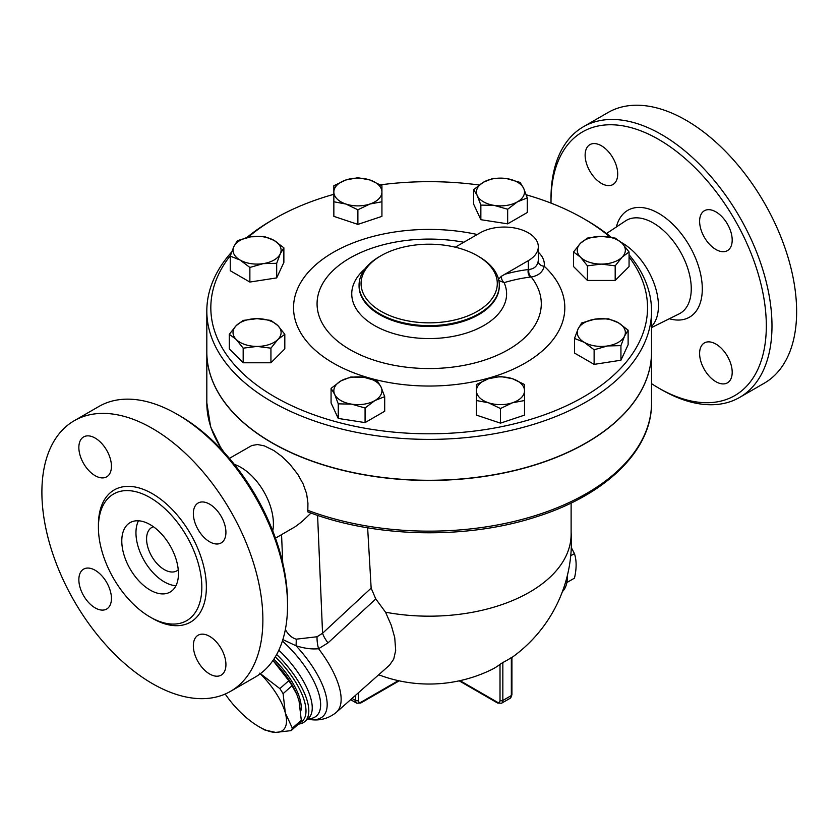 <?xml version="1.0" encoding="UTF-8"?>
<svg xmlns="http://www.w3.org/2000/svg" width="838" height="838" viewBox="0 0 838 838"><rect width="100%" height="100%" fill="white"/><g stroke="black" fill="none" stroke-linecap="round" stroke-linejoin="round"><path stroke-width="1.26" d="M551.016 203.11A152.254 87.906 60 0 1 551.006 201.581A152.254 87.906 60 0 1 658.658 139.422A152.254 87.906 60 0 1 766.32 325.888A152.254 87.906 60 0 1 658.658 388.046A152.254 87.906 60 0 1 651.545 383.668M715.903 381.699A23.035 13.303 60 0 1 700.851 361.398A23.035 13.303 60 0 1 704.391 342.931A23.035 13.303 60 0 1 715.903 344.072A23.035 13.303 60 0 1 730.956 364.373A23.035 13.303 60 0 1 727.426 382.84A23.035 13.303 60 0 1 715.903 381.699M732.192 240.087A23.035 13.303 60 0 1 727.426 250.635A23.035 13.303 60 0 1 709.671 244.466A23.035 13.303 60 0 1 699.615 221.284A23.035 13.303 60 0 1 704.391 210.736A23.035 13.303 60 0 1 722.136 216.906A23.035 13.303 60 0 1 732.192 240.087M601.422 145.781A23.035 13.303 60 0 1 616.464 166.081A23.035 13.303 60 0 1 612.934 184.538A23.035 13.303 60 0 1 601.422 183.396A23.035 13.303 60 0 1 586.37 163.096A23.035 13.303 60 0 1 589.9 144.639A23.035 13.303 60 0 1 601.422 145.781M621.199 242.381A51.432 29.697 60 0 1 622.068 242.873A51.432 29.697 60 0 1 654.447 284.449A51.432 29.697 60 0 1 651.545 326.474M658.658 388.046L661.496 389.68A156.256 90.211 -120 0 0 739.629 397.422A156.256 90.211 -120 0 0 763.575 272.203A156.256 90.211 -120 0 0 661.496 134.52A156.256 90.211 -120 0 0 583.363 126.779A156.256 90.211 -120 0 0 551.006 198.313L551.006 201.581M583.363 126.779L608.011 112.543A156.256 90.211 60 0 1 686.144 120.284A156.256 90.211 60 0 1 788.223 257.978A156.256 90.211 60 0 1 764.277 383.186L739.619 397.422M287.528 605.591L287.528 602.323A152.254 87.906 -120 0 0 179.877 415.847A152.254 87.906 -120 0 0 179.866 415.847L177.038 414.213A156.256 90.211 60 0 1 287.528 605.591A156.256 90.211 60 0 1 255.161 677.125L230.513 691.35A156.256 90.211 60 0 1 74.257 601.139A156.256 90.211 60 0 1 74.257 420.707A156.256 90.211 60 0 1 152.39 428.448A156.256 90.211 60 0 1 254.469 566.142A156.256 90.211 60 0 1 230.513 691.35M74.257 420.707L98.905 406.472A156.256 90.211 60 0 1 177.038 414.213L179.877 415.847M150.128 497.636A73.115 42.214 60 0 1 197.894 562.068A73.115 42.214 60 0 1 186.685 620.665A73.115 42.214 60 0 1 113.57 578.45A73.115 42.214 60 0 1 113.559 494.011A73.115 42.214 60 0 1 150.128 497.636M95.144 475.691A23.035 13.303 60 0 1 80.092 455.39A23.035 13.303 60 0 1 83.622 436.933A23.035 13.303 60 0 1 95.144 438.065A23.035 13.303 60 0 1 110.197 458.365A23.035 13.303 60 0 1 106.667 476.832A23.035 13.303 60 0 1 95.144 475.691M193.348 513.579A23.035 13.303 60 0 1 198.114 503.03A23.035 13.303 60 0 1 215.869 509.2A23.035 13.303 60 0 1 225.925 532.381A23.035 13.303 60 0 1 221.148 542.93A23.035 13.303 60 0 1 203.404 536.76A23.035 13.303 60 0 1 193.348 513.579M209.636 636.367A23.035 13.303 60 0 1 224.689 656.667A23.035 13.303 60 0 1 221.159 675.135A23.035 13.303 60 0 1 209.636 673.993A23.035 13.303 60 0 1 194.584 653.692A23.035 13.303 60 0 1 198.114 635.225A23.035 13.303 60 0 1 209.636 636.367M111.433 598.489A23.035 13.303 60 0 1 106.667 609.027A23.035 13.303 60 0 1 88.912 602.857A23.035 13.303 60 0 1 78.856 579.676A23.035 13.303 60 0 1 83.632 569.128A23.035 13.303 60 0 1 101.377 575.297A23.035 13.303 60 0 1 111.433 598.489M651.545 311.003L651.545 351.897A222.363 128.382 180 0 1 514.281 470.506A222.363 128.382 180 0 1 271.941 442.674A222.363 128.382 180 0 1 206.818 351.897L206.818 311.003A222.363 128.382 0 0 0 271.941 401.79A222.363 128.382 0 0 0 514.281 429.611A222.363 128.382 0 0 0 651.545 311.003A222.363 128.382 0 0 0 629.066 254.752M611.195 237.259A222.363 128.382 0 0 0 586.422 220.226L583.583 218.592A218.362 126.067 180 0 1 609.991 237.049M248.058 237.322A218.362 126.067 180 0 1 274.78 218.592L271.941 220.226A222.363 128.382 0 0 0 246.728 237.625M231.634 252.07A222.363 128.382 0 0 0 206.818 311.003M178.264 569.788A25.046 14.456 60 0 1 176.808 570.846A25.046 14.456 60 0 1 151.772 556.39A25.046 14.456 60 0 1 151.772 527.469A25.046 14.456 60 0 1 153.417 526.746M175.949 585.71A40.067 23.129 60 0 1 144.251 560.727A40.067 23.129 60 0 1 138.469 520.796M150.128 524.619A40.067 23.129 60 0 1 176.294 559.931A40.067 23.129 60 0 1 170.156 592.037A40.067 23.129 60 0 1 130.089 568.908A40.067 23.129 60 0 1 130.089 522.64A40.067 23.129 60 0 1 150.128 524.619M234.315 464.346A46.08 26.607 60 0 1 240.831 467.353A46.08 26.607 60 0 1 272.748 530.925M566.844 582.557L574.449 578.168C576.67 568.698 576.67 560.517 574.449 553.614L571.296 547.591M570.73 555.762L574.449 553.614M567.263 575.915A35.06 20.238 60 0 1 562.403 591.628M259.707 673.165L279.861 688.616A56.094 22.898 48.4 0 1 283.097 693.655L285.349 713.012A50.081 20.447 -131.6 0 0 260.293 673.742M291.111 730.621L275.587 732.412A50.081 20.447 -131.6 0 0 285.349 713.012L292.347 728.159A56.094 22.898 48.4 0 1 291.111 730.621L300.056 722.691A56.094 22.898 -131.6 0 0 301.292 720.23L299.03 700.882L296.757 694.262L292.043 685.725A56.094 22.898 -131.6 0 0 288.796 680.686L273.387 661.035A50.081 20.447 48.4 0 1 296.484 693.623A50.081 20.447 48.4 0 1 296.631 693.969M264.798 730.003A56.094 22.898 48.4 0 1 262.577 728.777L259.099 726.776A50.081 20.447 -131.6 0 0 275.587 732.412L264.798 730.003M225.213 694.021A50.081 20.447 -131.6 0 0 240.171 711.965A50.081 20.447 -131.6 0 0 259.099 726.776M288.796 680.686L279.861 688.616M292.043 685.725L283.097 693.655M301.292 720.23L292.347 728.159M273.837 659.202A49.578 20.238 48.4 0 1 300.832 710.991M345.864 204.022L333.849 201.769L333.849 192.007A24.04 13.879 0 0 0 345.864 204.022A24.04 13.879 0 0 0 369.904 204.022L357.889 209.783L345.864 204.022M333.849 185.743L345.864 179.981A24.04 13.879 0 0 0 333.849 192.007L333.849 185.743M357.889 177.729L369.904 179.981A24.04 13.879 0 0 0 345.864 179.981L357.889 177.729M381.929 192.007L381.929 201.769L369.904 204.022A24.04 13.879 0 0 0 381.929 192.007A24.04 13.879 0 0 0 369.904 179.981L381.929 185.743L381.929 192.007M477.262 195.589L473.669 189.608L483.484 182.192A24.04 13.879 0 0 0 477.262 195.589A24.04 13.879 0 0 0 494.252 205.404L480.855 205.09L477.262 195.589M493.289 178.274L506.697 178.599A24.04 13.879 0 0 0 483.484 182.192L493.289 178.274M520.105 182.422L523.698 188.414A24.04 13.879 0 0 0 506.697 178.599L520.105 182.422M517.475 201.811L507.66 209.238L494.252 205.404A24.04 13.879 0 0 0 517.475 201.811A24.04 13.879 0 0 0 523.698 188.414L527.291 197.904L517.475 201.811M580.483 243.271L587.428 238.086L601.307 236.337A24.04 13.879 0 0 0 580.483 243.271A24.04 13.879 0 0 0 580.483 257.151L573.548 251.966L580.483 243.271M615.186 238.086L622.121 243.271A24.04 13.879 0 0 0 601.307 236.337L615.186 238.086M629.066 251.966L622.121 257.151A24.04 13.879 0 0 0 622.121 243.271L629.066 251.966L629.066 266.568L615.186 280.447L587.428 280.447L587.428 265.845L580.483 257.151A24.04 13.879 0 0 0 601.307 264.096L587.428 265.845M615.186 265.845L601.307 264.096A24.04 13.879 0 0 0 622.121 257.151L615.186 265.845L615.186 280.447M595.085 319.131L608.493 318.817L618.308 322.724A24.04 13.879 0 0 0 595.085 319.131A24.04 13.879 0 0 0 578.084 328.946L581.677 322.965L595.085 319.131M628.123 330.141L624.53 336.132A24.04 13.879 0 0 0 618.308 322.724L628.123 330.141L628.123 344.753L620.937 360.225L620.937 345.623L607.529 345.947A24.04 13.879 0 0 0 624.53 336.132L620.937 345.623M584.306 342.354L574.491 338.437L578.084 328.946A24.04 13.879 0 0 0 584.306 342.354A24.04 13.879 0 0 0 607.529 345.947L594.121 349.771L584.306 342.354M512.5 378.734L524.515 384.495L524.515 390.749A24.04 13.879 0 0 0 512.5 378.734A24.04 13.879 0 0 0 488.46 378.734L500.475 376.482L512.5 378.734M524.515 399.098L524.515 400.522L512.5 402.774A24.04 13.879 0 0 0 524.515 390.749L524.515 415.124L500.475 423.138L500.475 408.535L488.46 402.774A24.04 13.879 0 0 0 512.5 402.774L500.475 408.535M476.434 390.749L476.434 384.495L488.46 378.734A24.04 13.879 0 0 0 476.434 390.749A24.04 13.879 0 0 0 488.46 402.774L476.434 400.522L476.434 390.749M381.101 387.156L384.694 396.657L374.879 400.564A24.04 13.879 0 0 0 381.101 387.156A24.04 13.879 0 0 0 364.111 377.351L377.519 381.175L381.101 387.156M365.075 407.991L351.667 404.157A24.04 13.879 0 0 0 374.879 400.564L365.075 407.991L365.075 422.593L338.259 418.445L338.259 403.843L334.666 394.342A24.04 13.879 0 0 0 351.667 404.157L338.259 403.843M340.888 380.934L350.703 377.027L364.111 377.351A24.04 13.879 0 0 0 340.888 380.934A24.04 13.879 0 0 0 334.666 394.342L331.073 388.361L340.888 380.934M277.881 339.484L270.936 348.168L257.057 346.419A24.04 13.879 0 0 0 277.881 339.484A24.04 13.879 0 0 0 277.881 325.605L284.815 334.289L277.881 339.484M243.177 348.168L236.243 339.484A24.04 13.879 0 0 0 257.057 346.419L243.177 348.168L243.177 362.781L229.298 348.901L229.298 334.289L236.243 325.605A24.04 13.879 0 0 0 236.243 339.484L229.298 334.289M257.057 318.66L270.936 320.409L277.881 325.605A24.04 13.879 0 0 0 257.057 318.66A24.04 13.879 0 0 0 236.243 325.605L243.177 320.409L257.057 318.66M357.889 209.783L357.889 224.385L381.929 216.372L381.929 200.345M357.889 224.385L333.849 216.372L333.849 200.345M527.291 197.904L527.291 212.506L507.66 223.84L507.66 209.238M507.66 223.84L480.855 219.692L480.855 205.09M480.855 219.692L473.669 204.21L473.669 189.608M587.428 280.447L573.548 266.568L573.548 251.966M620.937 360.225L594.121 364.373L574.491 353.049L574.491 338.437M594.121 364.373L594.121 349.771M500.475 423.138L476.434 415.124L476.434 399.098M338.259 418.445L331.073 402.963L331.073 388.361M365.075 422.593L384.694 411.259L384.694 396.657M270.936 348.168L270.936 362.781L284.815 348.901L284.815 334.289M270.936 362.781L243.177 362.781M263.279 263.624L249.871 267.448L240.056 260.031A24.04 13.879 0 0 0 263.279 263.624A24.04 13.879 0 0 0 280.28 253.809L276.687 263.3L263.279 263.624M230.241 256.114L233.833 246.623A24.04 13.879 0 0 0 240.056 260.031L230.241 256.114L230.241 270.716L249.871 282.05L249.871 267.448M237.426 240.632L250.834 236.808A24.04 13.879 0 0 0 233.833 246.623L237.426 240.632M274.057 240.401L283.873 247.818L280.28 253.809A24.04 13.879 0 0 0 274.057 240.401A24.04 13.879 0 0 0 250.834 236.808L264.242 236.484L274.057 240.401M276.687 263.3L276.687 277.902L283.873 262.42L283.873 247.818M276.687 277.902L249.871 282.05M651.545 351.981A222.363 128.382 180 0 1 651.545 352.065A222.363 128.382 180 0 1 514.281 470.673A222.363 128.382 180 0 1 271.941 442.841A222.363 128.382 180 0 1 206.818 352.065A222.363 128.382 180 0 1 206.818 351.981M455.254 247.2L480.174 232.817A34.054 19.662 180 0 1 517.287 228.554A34.054 19.662 180 0 1 538.31 246.728L538.31 259.487A34.054 19.662 180 0 1 538.206 261.047A6.013 4.892 -172.1 0 0 544.197 266.222A40.067 23.129 0 0 0 538.31 252.207M538.206 261.047C537.388 266.002 534.309 268.82 528.967 269.49A6.013 4.588 -98 0 0 531.187 276.959C538.352 275.817 542.678 272.245 544.197 266.222A135.641 78.311 0 0 1 462.964 383.574A135.641 78.311 0 0 1 293.75 303.408A135.641 78.311 0 0 1 477.251 234.504M528.967 269.49L528.338 269.522A6.013 4.504 -97 0 0 530.464 277.053L531.187 276.959A112.114 64.736 180 0 1 449.315 367.494A112.114 64.736 180 0 1 317.319 299.501A112.114 64.736 180 0 1 463.833 242.255M538.31 246.728A34.054 19.662 180 0 1 528.338 260.628L501.334 276.31A6.013 4.19 -106.6 0 0 504.12 282.636A283.768 163.839 -60 0 1 530.464 277.053M501.334 276.31L498.547 279.274M498.662 280.447L504.12 282.636A77.421 44.697 0 0 1 467.625 332.665A77.421 44.697 0 0 1 374.439 325.479A77.421 44.697 0 0 1 365.001 268.862M629.066 256.983A218.362 126.067 180 0 1 552.452 411.793A218.362 126.067 180 0 1 274.78 396.877A218.362 126.067 180 0 1 230.45 255.506M274.78 218.592A218.362 126.067 180 0 1 333.849 194.311M380.421 184.852A218.362 126.067 180 0 1 479.189 185.02M526.243 194.804A218.362 126.067 180 0 1 583.583 218.592M381.018 311.327A68.108 39.323 180 0 1 381.018 255.716A68.108 39.323 180 0 1 477.346 255.716A68.108 39.323 180 0 1 477.346 311.327A68.108 39.323 180 0 1 381.018 311.327M381.018 255.716L379.604 256.533A70.12 40.475 0 0 0 359.062 285.161A70.12 40.475 0 0 0 379.604 313.789A70.12 40.475 0 0 0 456.019 322.557A70.12 40.475 0 0 0 499.301 285.161A70.12 40.475 0 0 0 478.76 256.533L477.346 255.716M367.641 527.793L371.15 588.129L375.791 598.95L385.543 612.211A141.936 81.946 0 0 0 571.118 534.235L571.118 503.03M651.545 352.065L651.545 402.764C652.142 450.184 605.843 495.017 536.456 516.784C466.326 539.798 374.827 537.839 307.808 511.861L307.934 503.146L306.624 493.718L303.115 483.872L297.815 474.392L289.707 464.022L281.84 456.427L273.953 450.603L264.326 445.858L257.465 444.528L251.861 445.502L229.392 458.376M378.703 674.779A142.23 142.23 0 0 0 491.634 669.593A142.01 81.988 -120 0 0 500.014 664.356L502.842 662.512A89.949 51.935 120 0 0 511.337 657.61L511.337 695.55A2.001 1.152 0 0 0 511.924 694.733L511.924 657.285M385.543 612.211L391.283 625.305L394.729 637.571L395.683 650.477L393.724 659.108L389.555 665.152L336.289 712.384A72.12 29.445 -131.6 0 0 318.566 648.717L328.014 642.882L375.791 598.95M371.15 588.129L322.557 633.256A20.028 8.097 -132.9 0 0 328.014 642.882M317.592 515.36L322.557 633.256L317.057 636.754A20.028 8.778 -104.8 0 0 318.566 648.717C311.883 649.408 304.362 648.423 296.003 645.763A20.028 5.468 -81.2 0 0 296.202 639.174C291.949 637.938 288.398 634.837 285.559 629.883A20.028 5.164 -40.9 0 1 285.14 630.574M317.057 636.754L296.202 639.174M282.856 639.583L296.003 645.763A66.254 27.046 -131.6 0 1 313.087 667.509A66.254 27.046 -131.6 0 1 309.033 719.36C314.334 720.303 325.228 721.298 336.289 712.384M275.461 538.174L295.416 526.589L302.172 521.456L311.003 513.045M298.412 724.137A58.094 23.715 -131.6 0 0 304.906 721.476A58.094 23.715 -131.6 0 0 276.655 654.499M275.304 656.866A56.094 22.898 48.4 0 1 300.109 722.597M606.503 233.54L625.483 220.928A53.695 31.006 60 0 1 653.284 222.992A53.695 31.006 60 0 1 688.627 271.198A53.695 31.006 60 0 1 679.147 313.873L651.545 327.574M669.332 318.744A61.698 35.625 -120 0 0 701.961 282.521A61.698 35.625 -120 0 0 658.658 213.355A61.698 35.625 -120 0 0 616.359 226.993M151.249 617.669A76.321 44.068 -120 0 0 206.358 587.847A76.321 44.068 -120 0 0 152.39 493.708A76.321 44.068 -120 0 0 98.434 526.201M528.338 260.628L528.338 269.522A289.728 167.275 120 0 0 504.654 274.309M499.301 285.999A70.12 40.475 180 0 1 456.008 323.395A70.12 40.475 180 0 1 379.604 314.617A70.12 40.475 180 0 1 359.062 285.988L359.062 285.161M651.545 402.764A222.363 128.382 180 0 1 534.895 515.716A222.363 128.382 180 0 1 307.337 510.164M223.997 452.248A222.363 128.382 180 0 1 206.818 402.764L210.61 426.793L221.798 449.87M502.842 662.512L502.842 700.463A2.001 1.152 180 0 1 500.014 700.463A4.001 2.315 60 0 1 497.175 702.097A2.001 1.152 120 0 0 497.594 703.019L501.595 703.218A6.013 3.467 -120 0 0 502.842 700.463L511.337 695.55A6.013 3.467 60 0 1 510.101 698.305L511.924 694.733M500.014 664.356L500.014 700.463M497.175 702.097L460.031 680.655M355.522 695.331L355.522 700.463A2.001 1.152 0 0 0 358.36 700.463L358.36 692.817M399.192 680.833L360.769 703.019A2.001 1.152 -120 0 0 361.188 702.097A4.001 2.315 -60 0 1 358.36 700.463M352.012 698.442L355.522 700.463A6.013 3.467 120 0 0 356.768 703.218L360.769 703.019M398.333 680.655L361.188 702.097M285.517 628.689L285.339 629.621M281.558 534.665L282.741 562.906M307.881 718.836A61.614 25.15 -131.6 0 0 307.525 670.274A61.614 25.15 -131.6 0 0 282.406 641.039M278.813 650.215A58.094 23.715 48.4 0 1 299.889 675.397A58.094 23.715 48.4 0 1 308.342 718.428L304.906 721.476M296.484 693.623L296.757 694.262M499.301 285.988L499.301 285.161M501.595 703.218L510.101 698.305M497.594 703.019L459.172 680.833M511.924 657.484A142.23 142.23 0 0 0 571.118 532.539M350.63 699.667L356.768 703.218M307.556 719.119L309.033 719.36M206.818 352.065L206.818 402.764"/></g></svg>
